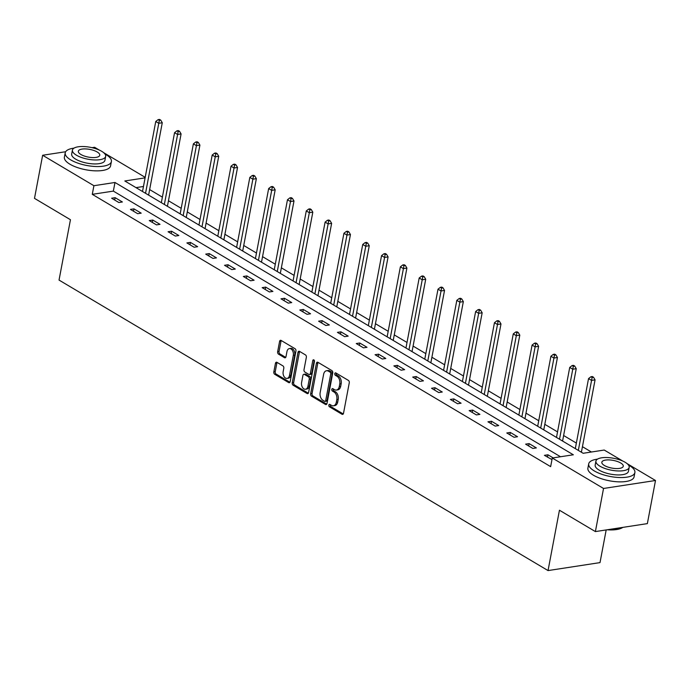 <?xml version="1.0" encoding="UTF-8"?>
<svg xmlns="http://www.w3.org/2000/svg" width="690" height="690" viewBox="0 0 690 690"><rect width="100%" height="100%" fill="white"/><g stroke="black" fill="none" stroke-linecap="round" stroke-linejoin="round"><path stroke-width="1.03" d="M328.828 405.116A1.294 0.845 -98.7 0 0 329.432 406.79L342.016 414.267A1.846 1.208 -98.7 0 0 342.611 414.397A1.846 1.208 -98.7 0 0 343.517 413.276L349.269 382.812A1.846 1.208 -98.7 0 0 348.407 380.414L335.832 372.936A1.294 0.845 -98.7 0 0 335.409 372.85A1.294 0.845 -98.7 0 0 334.779 373.635A1.294 0.845 -98.7 0 0 335.383 375.308L337.005 376.274A5.908 3.864 -98.7 0 1 339.773 383.942L339.29 386.486A5.908 3.864 -98.7 0 1 336.401 390.066A5.908 3.864 -98.7 0 1 334.486 389.652L332.856 388.677A1.294 0.845 -98.7 0 0 332.433 388.591A1.294 0.845 -98.7 0 0 331.804 389.376A1.294 0.845 -98.7 0 0 332.407 391.049L334.038 392.015A5.908 3.864 -98.7 0 1 336.798 399.683L336.323 402.227A5.908 3.864 -98.7 0 1 333.425 405.806A5.908 3.864 -98.7 0 1 331.511 405.392L329.88 404.426A1.294 0.845 -98.7 0 0 329.458 404.331A1.294 0.845 -98.7 0 0 328.828 405.116M330.294 404.668A1.294 0.845 -98.7 0 0 330.234 404.901A1.294 0.845 -98.7 0 0 330.838 406.574L343.249 413.948M336.246 373.187A1.294 0.845 -98.7 0 0 336.177 373.419A1.294 0.845 -98.7 0 0 336.789 375.093L338.411 376.059L337.005 376.274M333.27 388.927A1.294 0.845 -98.7 0 0 333.21 389.16A1.294 0.845 -98.7 0 0 333.813 390.833L335.435 391.799L334.038 392.015M276.957 362.345A1.846 1.208 -98.7 0 0 276.354 362.216A1.846 1.208 -98.7 0 0 275.457 363.337L273.835 371.884A1.846 1.208 -98.7 0 0 274.706 374.282L288.67 382.579A1.846 1.208 -98.7 0 0 289.274 382.709A1.846 1.208 -98.7 0 0 290.18 381.587L295.932 351.124A1.846 1.208 -98.7 0 0 295.07 348.726L281.097 340.429A1.846 1.208 -98.7 0 0 280.502 340.291A1.846 1.208 -98.7 0 0 279.597 341.412L277.647 351.736A1.846 1.208 -98.7 0 0 278.51 354.134L284.487 357.687A1.846 1.208 -98.7 0 0 285.091 357.817A1.846 1.208 -98.7 0 0 285.988 356.696L286.962 351.581A4.934 3.234 -98.7 0 1 289.377 348.579A4.934 3.234 -98.7 0 1 293.293 355.341L289.507 375.403A4.934 3.234 -98.7 0 1 287.083 378.396A4.934 3.234 -98.7 0 1 283.167 371.634L283.797 368.296A1.846 1.208 -98.7 0 0 282.935 365.898L276.957 362.345M627.115 463.637L655.5 480.499L647.358 523.615L595.392 531.585L559.443 510.229L548.041 570.578L59.038 280.08L70.449 219.722L34.5 198.366L42.642 155.259L65.662 151.731M595.392 531.585L603.534 488.468L552.276 458.013L573.338 454.788L114.98 182.479L93.909 185.714L42.642 155.259M560.513 456.754L113.35 191.104L92.279 194.339L550.646 466.638L552.276 458.013M92.279 194.339L93.909 185.714M310.664 393.757A1.846 1.208 -98.7 0 0 311.526 396.155L325.499 404.452A1.846 1.208 -98.7 0 0 326.094 404.582A1.846 1.208 -98.7 0 0 327 403.46L332.753 372.997A1.846 1.208 -98.7 0 0 331.89 370.599L317.918 362.302A1.846 1.208 -98.7 0 0 317.322 362.172A1.846 1.208 -98.7 0 0 316.417 363.294L310.664 393.757L312.061 393.541A1.846 1.208 -98.7 0 0 312.932 395.939L326.732 404.142M307.085 393.516L293.112 385.218A1.846 1.208 -98.7 0 1 292.25 382.821L298.002 352.349A1.846 1.208 -98.7 0 1 298.908 351.236A1.846 1.208 -98.7 0 1 299.512 351.365L305.489 354.919A1.846 1.208 -98.7 0 1 306.351 357.308L304.014 369.668A1.846 1.208 -98.7 0 0 304.885 372.065L308.853 374.42A1.846 1.208 -98.7 0 0 309.448 374.549A1.846 1.208 -98.7 0 0 310.353 373.428L312.786 360.568A1.294 0.845 -98.7 0 1 313.415 359.783A1.294 0.845 -98.7 0 1 314.442 361.551L308.585 392.524A1.846 1.208 -98.7 0 1 307.68 393.645A1.846 1.208 -98.7 0 1 307.085 393.516L308.214 393.343M548.041 570.578L600.007 562.609L606.182 529.929M553.139 457.884L547.929 454.796L544.419 455.331L551.974 459.583M536.354 447.914L529.118 443.61L525.607 444.153L532.844 448.448L536.354 447.914M517.534 436.736L510.298 432.432L506.788 432.975L514.024 437.27L517.534 436.736M498.715 425.558L491.478 421.254L487.968 421.797L495.204 426.092L498.715 425.558M479.904 414.38L472.667 410.076L469.157 410.619L476.393 414.914L479.904 414.38M461.084 403.202L453.848 398.898L450.337 399.441L457.574 403.736L461.084 403.202M442.264 392.024L435.028 387.72L431.517 388.263L438.754 392.558L442.264 392.024M423.453 380.837L416.217 376.542L412.706 377.076L419.943 381.38L423.453 380.837M404.633 369.659L397.397 365.364L393.887 365.898L401.123 370.202L404.633 369.659M385.814 358.481L378.577 354.186L375.067 354.72L382.303 359.024L385.814 358.481M367.002 347.303L359.766 343.008L356.247 343.542L363.492 347.846L367.002 347.303M348.183 336.125L340.946 331.83L337.436 332.364L344.672 336.668L348.183 336.125M329.363 324.947L322.127 320.652L318.616 321.186L325.853 325.49L329.363 324.947M310.552 313.769L303.315 309.474L299.796 310.008L307.041 314.304L310.552 313.769M291.732 302.591L284.496 298.287L280.985 298.83L288.222 303.126L291.732 302.591M272.912 291.413L265.676 287.109L262.166 287.652L269.402 291.948L272.912 291.413M254.101 280.235L246.856 275.931L243.346 276.474L250.582 280.77L254.101 280.235M235.281 269.057L228.045 264.753L224.535 265.296L231.771 269.592L235.281 269.057M216.462 257.879L209.225 253.575L205.715 254.118L212.951 258.414L216.462 257.879M197.65 246.701L190.405 242.397L186.895 242.932L194.132 247.236L197.65 246.701M178.831 235.514L171.594 231.219L168.084 231.754L175.32 236.058L178.831 235.514M160.011 224.336L152.775 220.041L149.264 220.576L156.501 224.88L160.011 224.336M141.191 213.158L133.955 208.863L130.445 209.398L137.681 213.702L141.191 213.158M122.38 201.98L115.144 197.685L111.633 198.22L118.87 202.524L122.38 201.98M591.408 452.01L582.438 446.689M576.357 443.075L563.627 435.511M557.546 431.897L544.807 424.333M538.726 420.719L525.987 413.155M519.906 409.541L507.167 401.977M501.087 398.363L488.356 390.79M482.276 387.185L469.536 379.612M463.456 376.007L450.717 368.434M444.636 364.82L431.906 357.256M425.825 353.642L413.086 346.078M407.005 342.464L394.266 334.9M388.185 331.286L375.455 323.722M369.374 320.108L356.635 312.544M350.555 308.93L337.815 301.366M331.735 297.752L319.004 290.188M312.924 286.574L300.185 279.01M294.104 275.396L281.365 267.832M275.284 264.218L262.554 256.646M256.473 253.04L243.734 245.468M237.653 241.862L224.914 234.29M218.834 230.684L206.103 223.112M200.022 219.498L187.283 211.934M181.203 208.32L168.464 200.756M162.383 197.142L149.644 189.578M143.468 186.49L136.008 187.628M655.5 480.499L603.534 488.468M92.055 147.677L94.608 147.289L99.248 150.049M103.612 152.637L145.193 177.347M145.098 177.865L124.804 180.978L583.171 453.278L604.233 450.044L622.751 461.041M113.35 191.104L114.98 182.479M547.929 454.796L547.489 457.151M529.118 443.61L528.669 445.973M510.298 432.432L509.85 434.795M491.478 421.254L491.039 423.617M472.667 410.076L472.219 412.439M453.848 398.898L453.399 401.261M435.028 387.72L434.588 390.083M416.217 376.542L415.768 378.905M397.397 365.364L396.948 367.718M378.577 354.186L378.137 356.54M359.766 343.008L359.318 345.362M340.946 331.83L340.498 334.184M322.127 320.652L321.687 323.006M303.315 309.474L302.867 311.828M284.496 298.287L284.047 300.65M265.676 287.109L265.227 289.472M246.856 275.931L246.416 278.294M228.045 264.753L227.597 267.116M209.225 253.575L208.777 255.938M190.405 242.397L189.966 244.76M171.594 231.219L171.146 233.574M152.775 220.041L152.326 222.396M133.955 208.863L133.515 211.218M115.144 197.685L114.695 200.04M333.425 405.806L334.831 405.591A5.908 3.864 -98.7 0 0 337.721 402.011L336.323 402.227M335.435 391.799A5.908 3.864 -98.7 0 1 338.204 399.467L337.721 402.011M336.401 390.066L337.807 389.85A5.908 3.864 -98.7 0 0 340.696 386.271L339.29 386.486M338.411 376.059A5.908 3.864 -98.7 0 1 341.179 383.726L340.696 386.271M318.081 362.397A1.846 1.208 -98.7 0 0 317.823 363.078L312.061 393.541M324.636 401.313A1.294 0.845 -98.7 0 0 325.059 401.399A1.294 0.845 -98.7 0 0 325.697 400.614L330.743 373.877A1.294 0.845 -98.7 0 0 330.139 372.195L328.423 371.177A5.908 3.864 -98.7 0 0 326.508 370.754A5.908 3.864 -98.7 0 0 323.61 374.342L320.16 392.619A5.908 3.864 -98.7 0 0 322.92 400.286L324.636 401.313M326.042 401.097A1.294 0.845 -98.7 0 0 326.465 401.183A1.294 0.845 -98.7 0 0 327.095 400.398L325.697 400.614M326.508 370.754L327.914 370.539A5.908 3.864 -98.7 0 1 329.829 370.961L331.545 371.979A1.294 0.845 -98.7 0 1 332.149 373.661L327.095 400.398M308.327 393.205L294.518 385.003L293.112 385.218M299.676 351.46A1.846 1.208 -98.7 0 0 299.408 352.142L293.655 382.605A1.846 1.208 -98.7 0 0 294.518 385.003M309.448 374.549L310.854 374.334A1.846 1.208 -98.7 0 0 311.759 373.212L314.192 360.353L312.786 360.568M301.599 382.493A4.934 3.234 -98.7 0 0 305.515 389.246A4.934 3.234 -98.7 0 0 307.93 386.253L309.267 379.19A1.846 1.208 -98.7 0 0 308.404 376.792L304.437 374.437A1.846 1.208 -98.7 0 0 303.833 374.299A1.846 1.208 -98.7 0 0 302.927 375.42L301.599 382.493M305.515 389.246L306.912 389.031A4.934 3.234 -98.7 0 0 309.336 386.038L307.93 386.253M303.833 374.299L305.239 374.084A1.846 1.208 -98.7 0 1 305.843 374.221L309.801 376.576A1.846 1.208 -98.7 0 1 310.673 378.974L309.336 386.038M287.083 378.396L288.489 378.18A4.934 3.234 -98.7 0 0 290.904 375.188L289.507 375.403M289.377 348.579L290.783 348.364A4.934 3.234 -98.7 0 1 294.699 355.126L290.904 375.188M281.261 340.524A1.846 1.208 -98.7 0 0 281.002 341.196L279.045 351.521A1.846 1.208 -98.7 0 0 279.916 353.918L285.729 357.377M277.121 362.44A1.846 1.208 -98.7 0 0 276.854 363.121L275.241 371.669A1.846 1.208 -98.7 0 0 276.103 374.066L289.912 382.269M581.394 452.226L595.065 379.862L591.554 380.406L588.536 378.612L575.313 448.612M578.332 450.398L592.124 377.464L593.529 377.249L592.322 376.533L590.925 376.749L592.124 377.464M588.536 378.612L590.925 376.749M593.529 377.249L595.065 379.862M608.571 529.558A23.494 8.418 10.7 0 0 622.682 527.488L622.087 527.833A22.934 8.22 -169.3 0 1 607.14 529.782M597.48 459.143A23.494 8.418 10.7 0 0 588.708 463.844A23.494 8.418 10.7 0 0 594.245 470.899A23.494 8.418 10.7 0 0 619.102 477.514A23.494 8.418 10.7 0 0 634.886 472.572A23.494 8.418 10.7 0 0 629.358 465.517A23.494 8.418 10.7 0 0 628.435 464.991M588.708 463.844L587.897 468.156A23.494 8.418 10.7 0 0 593.434 475.212A23.494 8.418 10.7 0 0 618.283 481.827A23.494 8.418 10.7 0 0 634.076 476.876L634.886 472.572M629.177 467.38L628.426 471.348A16.914 6.063 -169.3 0 1 617.058 474.91A16.914 6.063 -169.3 0 1 599.161 470.149A16.914 6.063 -169.3 0 1 595.177 465.069L595.927 461.101A16.914 6.063 10.7 0 0 599.912 466.181A16.914 6.063 10.7 0 0 617.809 470.942A16.914 6.063 10.7 0 0 629.177 467.38A16.914 6.063 10.7 0 0 625.192 462.3A16.914 6.063 10.7 0 0 607.295 457.539A16.914 6.063 10.7 0 0 595.927 461.101M620.698 462.99A10.902 3.907 10.7 0 0 609.158 459.92A10.902 3.907 10.7 0 0 601.835 462.214A10.902 3.907 10.7 0 0 604.406 465.491A10.902 3.907 10.7 0 0 615.937 468.562A10.902 3.907 10.7 0 0 623.26 466.268A10.902 3.907 10.7 0 0 620.698 462.99M73.985 148.143A23.494 8.418 10.7 0 0 65.214 152.844A23.494 8.418 10.7 0 0 70.742 159.899A23.494 8.418 10.7 0 0 95.6 166.514A23.494 8.418 10.7 0 0 111.392 161.572A23.494 8.418 10.7 0 0 105.855 154.517A23.494 8.418 10.7 0 0 104.94 153.991M65.214 152.844L64.394 157.156A23.494 8.418 10.7 0 0 69.931 164.211A23.494 8.418 10.7 0 0 94.789 170.827A23.494 8.418 10.7 0 0 110.572 165.885L111.392 161.572M105.674 156.38L104.923 160.347A16.914 6.063 -169.3 0 1 93.555 163.91A16.914 6.063 -169.3 0 1 75.659 159.149A16.914 6.063 -169.3 0 1 71.674 154.068L72.424 150.101A16.914 6.063 10.7 0 0 76.409 155.181A16.914 6.063 10.7 0 0 94.306 159.942A16.914 6.063 10.7 0 0 105.674 156.38A16.914 6.063 10.7 0 0 101.689 151.3A16.914 6.063 10.7 0 0 83.792 146.539A16.914 6.063 10.7 0 0 72.424 150.101M97.195 151.99A10.902 3.907 10.7 0 0 85.663 148.919A10.902 3.907 10.7 0 0 78.341 151.222A10.902 3.907 10.7 0 0 80.903 154.491A10.902 3.907 10.7 0 0 92.434 157.562A10.902 3.907 10.7 0 0 99.765 155.267A10.902 3.907 10.7 0 0 97.195 151.99M562.574 441.039L576.245 368.684L572.735 369.228L569.724 367.434L556.494 437.434M559.512 439.22L573.312 366.287L574.718 366.071L573.511 365.355L572.105 365.562L573.312 366.287M569.724 367.434L572.105 365.562M574.718 366.071L576.245 368.684M543.763 429.861L557.434 357.506L553.923 358.041L550.905 356.256L537.683 426.256M540.693 428.041L554.493 355.1L555.899 354.893L554.691 354.168L553.285 354.384L554.493 355.1M550.905 356.256L553.285 354.384M555.899 354.893L557.434 357.506M524.943 418.683L538.614 346.328L535.104 346.863L532.085 345.078L518.863 415.07M521.882 416.863L535.673 343.922L537.079 343.706L535.871 342.99L534.474 343.206L535.673 343.922M532.085 345.078L534.474 343.206M537.079 343.706L538.614 346.328M506.124 407.505L519.794 335.15L516.284 335.685L513.274 333.9L500.043 403.892M503.062 405.686L516.862 332.744L518.268 332.528L517.06 331.812L515.654 332.028L516.862 332.744M513.274 333.9L515.654 332.028M518.268 332.528L519.794 335.15M487.312 396.327L500.983 323.972L497.473 324.507L494.454 322.713L481.232 392.714M484.242 394.507L498.042 321.566L499.448 321.35L498.24 320.634L496.834 320.85L498.042 321.566M494.454 322.713L496.834 320.85M499.448 321.35L500.983 323.972M468.493 385.149L482.163 312.794L478.653 313.329L475.634 311.535L462.412 381.536M465.422 383.329L479.222 310.388L480.628 310.172L479.421 309.456L478.015 309.672L479.222 310.388M475.634 311.535L478.015 309.672M480.628 310.172L482.163 312.794M449.673 373.971L463.344 301.616L459.833 302.151L456.823 300.357L443.592 370.358M446.611 372.152L460.411 299.21L461.808 298.994L460.609 298.278L459.204 298.494L460.411 299.21M456.823 300.357L459.204 298.494M461.808 298.994L463.344 301.616M430.853 362.793L444.533 290.438L441.022 290.973L438.003 289.179L424.773 359.18M427.791 360.974L441.591 288.032L442.997 287.816L441.79 287.1L440.384 287.316L441.591 288.032M438.003 289.179L440.384 287.316M442.997 287.816L444.533 290.438M412.042 351.615L425.713 279.252L422.202 279.795L419.184 278.001L405.962 348.002M408.972 349.796L422.772 276.854L424.178 276.638L422.97 275.922L421.564 276.138L422.772 276.854M419.184 278.001L421.564 276.138M424.178 276.638L425.713 279.252M393.222 340.437L406.893 268.074L403.383 268.617L400.373 266.823L387.142 336.824M390.161 338.618L403.961 265.676L405.358 265.46L404.159 264.744L402.753 264.96L403.961 265.676M400.373 266.823L402.753 264.96M405.358 265.46L406.893 268.074M374.403 329.259L388.082 256.896L384.572 257.439L381.553 255.645L368.322 325.646M371.341 327.44L385.141 254.498L386.547 254.282L385.339 253.566L383.933 253.782L385.141 254.498M381.553 255.645L383.933 253.782M386.547 254.282L388.082 256.896M355.591 318.081L369.262 245.718L365.752 246.261L362.733 244.467L349.511 314.468M352.521 316.253L366.321 243.32L367.727 243.104L366.519 242.388L365.113 242.604L366.321 243.32M362.733 244.467L365.113 242.604M367.727 243.104L369.262 245.718M336.772 306.903L350.442 234.54L346.932 235.083L343.922 233.289L330.691 303.289M333.71 305.075L347.51 232.142L348.907 231.926L347.708 231.21L346.302 231.426L347.51 232.142M343.922 233.289L346.302 231.426M348.907 231.926L350.442 234.54M317.952 295.717L331.631 223.362L328.121 223.896L325.102 222.111L311.871 292.112M314.89 293.897L328.69 220.964L330.096 220.748L328.889 220.024L327.483 220.239L328.69 220.964M325.102 222.111L327.483 220.239M330.096 220.748L331.631 223.362M299.141 284.539L312.812 212.184L309.301 212.718L306.282 210.933L293.06 280.934M296.07 282.719L309.87 209.777L311.276 209.562L310.069 208.846L308.663 209.061L309.87 209.777M306.282 210.933L308.663 209.061M311.276 209.562L312.812 212.184M280.321 273.361L293.992 201.006L290.481 201.54L287.471 199.755L274.24 269.747M277.259 271.541L291.051 198.599L292.457 198.384L291.249 197.668L289.852 197.883L291.051 198.599M287.471 199.755L289.852 197.883M292.457 198.384L293.992 201.006M261.501 262.183L275.181 189.828L271.662 190.362L268.652 188.577L255.421 258.569M258.44 260.363L272.24 187.421L273.645 187.206L272.438 186.49L271.032 186.705L272.24 187.421M268.652 188.577L271.032 186.705M273.645 187.206L275.181 189.828M242.69 251.005L256.361 178.65L252.851 179.184L249.832 177.39L236.61 247.391M239.62 249.185L253.42 176.243L254.826 176.028L253.618 175.312L252.212 175.527L253.42 176.243M249.832 177.39L252.212 175.527M254.826 176.028L256.361 178.65M223.871 239.827L237.541 167.472L234.031 168.006L231.012 166.212L217.79 236.213M220.809 238.007L234.6 165.065L236.006 164.85L234.798 164.134L233.401 164.349L234.6 165.065M231.012 166.212L233.401 164.349M236.006 164.85L237.541 167.472M205.051 228.649L218.721 156.294L215.211 156.828L212.201 155.034L198.97 225.035M201.989 226.829L215.789 153.887L217.195 153.672L215.987 152.956L214.581 153.171L215.789 153.887M212.201 155.034L214.581 153.171M217.195 153.672L218.721 156.294M186.24 217.471L199.91 145.107L196.4 145.65L193.381 143.856L180.159 213.857M183.169 215.651L196.969 142.709L198.375 142.494L197.168 141.778L195.762 141.993L196.969 142.709M193.381 143.856L195.762 141.993M198.375 142.494L199.91 145.107M167.42 206.293L181.091 133.929L177.58 134.472L174.561 132.678L161.339 202.679M164.358 204.473L178.149 131.531L179.555 131.316L178.348 130.6L176.951 130.815L178.149 131.531M174.561 132.678L176.951 130.815M179.555 131.316L181.091 133.929M148.6 195.115L162.271 122.751L158.76 123.294L155.75 121.5L142.52 191.501M145.538 193.295L159.338 120.353L160.744 120.138L159.537 119.422L158.131 119.637L159.338 120.353M155.75 121.5L158.131 119.637M160.744 120.138L162.271 122.751M330.838 406.574L329.432 406.79M336.789 375.093L335.383 375.308M333.813 390.833L332.407 391.049M338.204 399.467L336.798 399.683M341.179 383.726L339.773 383.942M343.146 414.095L342.016 414.267M317.823 363.078L316.417 363.294M326.629 404.28L325.499 404.452M312.932 395.939L311.526 396.155M332.149 373.661L330.743 373.877M331.545 371.979L330.139 372.195M329.829 370.961L328.423 371.177M293.655 382.605L292.25 382.821M299.408 352.142L298.002 352.349M311.759 373.212L310.353 373.428M310.673 378.974L309.267 379.19M309.801 376.576L308.404 376.792M305.843 374.221L304.437 374.437M294.699 355.126L293.293 355.341M285.617 357.515L284.487 357.687M279.916 353.918L278.51 354.134M279.045 351.521L277.647 351.736M281.002 341.196L279.597 341.412M289.809 382.407L288.67 382.579M276.103 374.066L274.706 374.282M275.241 371.669L273.835 371.884M276.854 363.121L275.457 363.337M326.465 401.183L325.059 401.399"/></g></svg>
